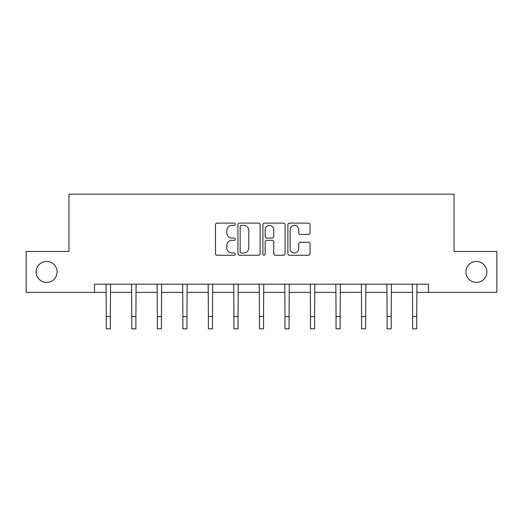 <?xml version="1.0" encoding="UTF-8"?>
<svg xmlns="http://www.w3.org/2000/svg" width="523" height="523" viewBox="0 0 523 523"><rect width="100%" height="100%" fill="white"/><g stroke="black" fill="none" stroke-linecap="round" stroke-linejoin="round"><path stroke-width="0.78" d="M465.915 271.914A10.473 10.473 0 0 0 476.394 282.394A10.473 10.473 0 0 0 486.867 271.914A10.473 10.473 0 0 0 476.394 261.441A10.473 10.473 0 0 0 465.915 271.914M36.133 271.914A10.473 10.473 0 0 0 46.606 282.394A10.473 10.473 0 0 0 57.085 271.914A10.473 10.473 0 0 0 46.606 261.441A10.473 10.473 0 0 0 36.133 271.914M235.317 224.243A1.124 1.124 0 0 0 234.193 223.118L217.123 223.118A1.608 1.608 0 0 0 215.515 224.727L215.515 253.642A1.608 1.608 0 0 0 217.123 255.25L234.193 255.25A1.124 1.124 0 0 0 235.317 254.126A1.124 1.124 0 0 0 234.193 253.001L231.983 253.001A5.138 5.138 0 0 1 226.838 247.856L226.838 245.45A5.138 5.138 0 0 1 231.983 240.312L234.193 240.312A1.124 1.124 0 0 0 235.317 239.188A1.124 1.124 0 0 0 234.193 238.057L231.983 238.057A5.138 5.138 0 0 1 226.838 232.918L226.838 230.512A5.138 5.138 0 0 1 231.983 225.367L234.193 225.367A1.124 1.124 0 0 0 235.317 224.243M308.452 234.448A1.608 1.608 0 0 0 310.054 232.84L310.054 224.727A1.608 1.608 0 0 0 308.452 223.118L289.494 223.118A1.608 1.608 0 0 0 287.885 224.727L287.885 253.642A1.608 1.608 0 0 0 289.494 255.25L308.452 255.25A1.608 1.608 0 0 0 310.054 253.642L310.054 243.842A1.608 1.608 0 0 0 308.452 242.234L300.339 242.234A1.608 1.608 0 0 0 298.731 243.842L298.731 248.7A4.295 4.295 0 0 1 294.436 253.001A4.295 4.295 0 0 1 290.134 248.7L290.134 229.669A4.295 4.295 0 0 1 294.436 225.367A4.295 4.295 0 0 1 298.731 229.669L298.731 232.84A1.608 1.608 0 0 0 300.339 234.448L308.452 234.448M94.48 292.377L26.15 292.377L26.15 251.458L68.951 251.458L68.951 194.177L454.049 194.177L454.049 251.458L496.85 251.458L496.85 292.377L428.52 292.377L428.52 284.192L94.48 284.192L94.48 292.377L106.267 292.377M260.094 224.727A1.608 1.608 0 0 0 258.486 223.118L239.534 223.118A1.608 1.608 0 0 0 237.926 224.727L237.926 253.642A1.608 1.608 0 0 0 239.534 255.25L258.486 255.25A1.608 1.608 0 0 0 260.094 253.642L260.094 224.727M264.514 223.118L283.466 223.118A1.608 1.608 0 0 1 285.074 224.727L285.074 253.642A1.608 1.608 0 0 1 283.466 255.25L275.353 255.25A1.608 1.608 0 0 1 273.751 253.642L273.751 241.914A1.608 1.608 0 0 0 272.143 240.312L266.763 240.312A1.608 1.608 0 0 0 265.154 241.914L265.154 254.126A1.124 1.124 0 0 1 264.03 255.25A1.124 1.124 0 0 1 262.906 254.126L262.906 224.727A1.608 1.608 0 0 1 264.514 223.118M110.353 292.377L131.796 292.377M135.888 292.377L157.325 292.377M161.417 292.377L182.86 292.377M186.953 292.377L208.389 292.377M212.482 292.377L233.925 292.377M238.017 292.377L259.454 292.377M263.546 292.377L284.983 292.377M289.075 292.377L310.518 292.377M314.611 292.377L336.047 292.377M340.14 292.377L361.583 292.377M365.675 292.377L387.112 292.377M391.204 292.377L412.647 292.377M416.733 292.377L428.52 292.377M241.299 225.367A1.124 1.124 0 0 0 240.175 226.492L240.175 251.877A1.124 1.124 0 0 0 241.299 253.001L243.626 253.001A5.138 5.138 0 0 0 248.771 247.856L248.771 230.512A5.138 5.138 0 0 0 243.626 225.367L241.299 225.367M273.751 229.747A4.295 4.295 0 0 0 269.45 225.446A4.295 4.295 0 0 0 265.154 229.747L265.154 236.455A1.608 1.608 0 0 0 266.763 238.057L272.143 238.057A1.608 1.608 0 0 0 273.751 236.455L273.751 229.747M106.058 284.192L106.267 316.546L110.353 316.546L110.562 284.192M106.267 316.546L106.267 328.823L110.353 328.823L110.353 316.546M131.587 284.192L131.796 316.546L135.888 316.546L136.098 284.192M131.796 316.546L131.796 328.823L135.888 328.823L135.888 316.546M157.122 284.192L157.325 316.546L161.417 316.546L161.627 284.192M157.325 316.546L157.325 328.823L161.417 328.823L161.417 316.546M182.651 284.192L182.86 316.546L186.953 316.546L187.156 284.192M182.86 316.546L182.86 328.823L186.953 328.823L186.953 316.546M208.18 284.192L208.389 316.546L212.482 316.546L212.691 284.192M208.389 316.546L208.389 328.823L212.482 328.823L212.482 316.546M233.716 284.192L233.925 316.546L238.017 316.546L238.22 284.192M233.925 316.546L233.925 328.823L238.017 328.823L238.017 316.546M259.245 284.192L259.454 316.546L263.546 316.546L263.755 284.192M259.454 316.546L259.454 328.823L263.546 328.823L263.546 316.546M284.78 284.192L284.983 316.546L289.075 316.546L289.284 284.192M284.983 316.546L284.983 328.823L289.075 328.823L289.075 316.546M310.309 284.192L310.518 316.546L314.611 316.546L314.82 284.192M310.518 316.546L310.518 328.823L314.611 328.823L314.611 316.546M335.844 284.192L336.047 316.546L340.14 316.546L340.349 284.192M336.047 316.546L336.047 328.823L340.14 328.823L340.14 316.546M361.373 284.192L361.583 316.546L365.675 316.546L365.878 284.192M361.583 316.546L361.583 328.823L365.675 328.823L365.675 316.546M386.902 284.192L387.112 316.546L391.204 316.546L391.413 284.192M387.112 316.546L387.112 328.823L391.204 328.823L391.204 316.546M412.438 284.192L412.647 316.546L416.733 316.546L416.942 284.192M412.647 316.546L412.647 328.823L416.733 328.823L416.733 316.546"/></g></svg>
